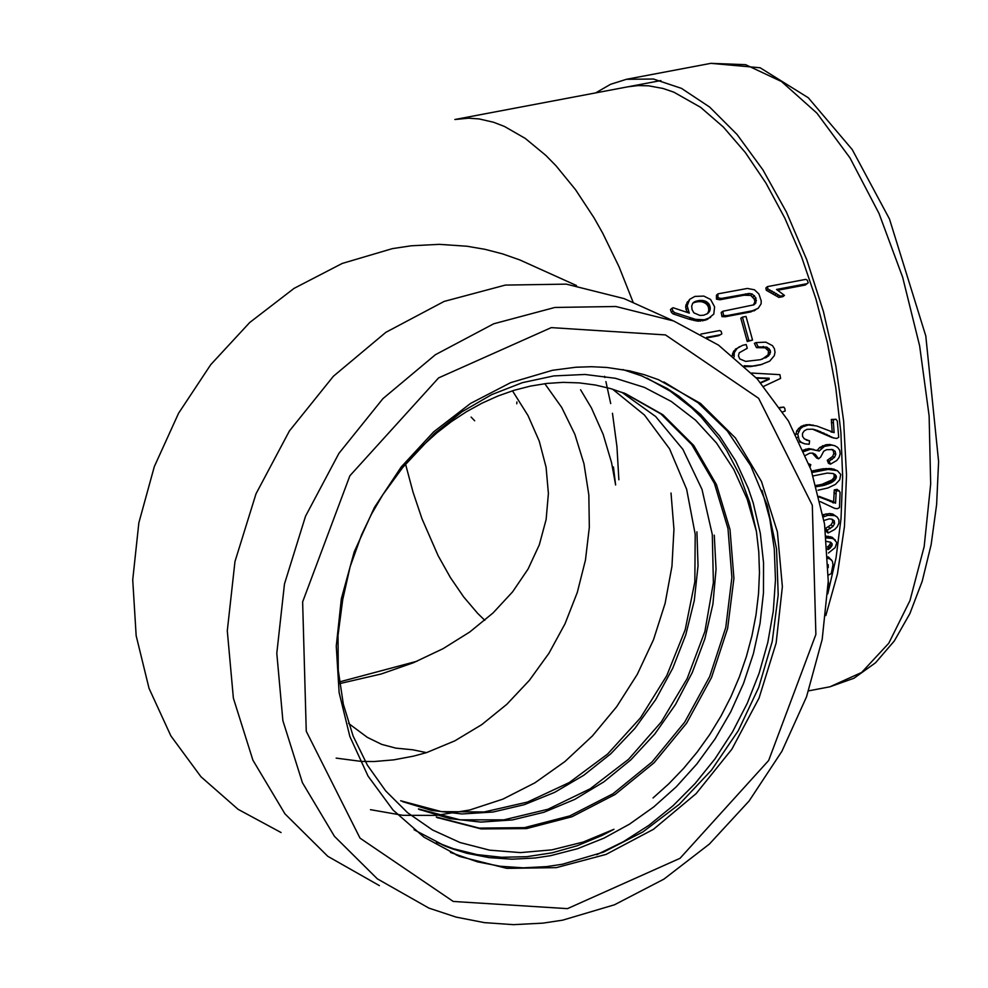 <?xml version="1.0" encoding="UTF-8"?>
<svg xmlns="http://www.w3.org/2000/svg" width="988" height="988" viewBox="0 0 988 988"><rect width="100%" height="100%" fill="white"/><g stroke="black" fill="none" stroke-linecap="round" stroke-linejoin="round"><path stroke-width="1.48" d="M454.851 119.511L468.621 118.19L479.205 118.943L493.568 122.253L504.448 126.452L525.27 138.419L545.858 155.425L555.96 165.725L575.547 189.708L594.035 217.817L602.754 233.267L618.982 266.637L633.32 302.773M828.327 575.09L831.279 573.62L832.97 564.691L832.39 561.159L827.895 556.812M828.438 553.021L835.144 547.636L836.824 542.573L832.143 537.274L826.178 536.151M832.39 519.453L832.637 522.059L831.056 524.838L825.388 528.494L826.178 531.322L828.092 533.026L834.761 529.457L837.367 526.604L838.886 523.183L838.911 519.824L837.268 517.144L834.774 515.588L827.919 515.316L823.375 516.909M837.268 517.144L832.847 514.093L829.747 513.525L822.559 514.785M820.262 501.608L834.737 508.375L837.367 508.697L839.491 507.61L840.084 492.246L837.108 489.344L834.292 489.875L833.637 501.805L819.003 496.346M818.089 490.196L827.845 487.973L835.428 484.392L839.726 479.81L840.726 474.438L837.379 470.671L831.488 468.621L823.103 468.781L811.543 471.153M831.427 449.379L833.205 450.614L833.847 453.554L832.6 456.481L827.277 460.297L828.487 463.31L830.426 464.175L836.787 460.47L839.071 457.469L840.171 453.85L839.738 450.293L837.688 447.428L834.922 445.761L831.674 445.106L824.474 446.354L819.188 450.997L810.654 449.244L803.936 451.516M812.321 453.146L816.706 458.062L818.644 458.827L820.744 456.901L823.72 451.232L826.573 449.701L832.637 449.565L835.144 451.331L835.786 454.307L834.527 457.271L829.216 461.124L830.426 464.175M813.89 449.478L808.727 448.601L802.836 450.269M834.922 445.761L829.747 444.476L825.943 444.761L819.719 447.478L817.261 450.33L815.483 450.219M812.531 429.163L832.032 437.561L836.675 438.474L838.713 437.351L837.33 421.086L836.046 419.283L833.23 419.814L834.119 432.596L816.607 425.939L808.369 424.988L802.898 426.754L800.354 428.73L797.761 434.251L799.218 440.278L801.404 442.402L804.85 443.859L809.197 444.254L809.592 440.883L804.232 438.82L802.503 436.251L802.491 433.386L804.269 430.854L806.974 429.348L812.704 429.175L817.521 430.509L833.946 438.116M809.592 440.883L806.245 440.043M799.576 441.908L804.85 443.859M813.581 425.198L806.467 424.655L800.996 426.408L796.686 430.879L795.92 434.547M836.046 419.283L831.328 419.48L832.205 432.114L830.994 431.991M767.392 286.631L765.861 288.002L766.318 290.287L778.865 297.4L782.904 296.647L784.472 295.4L776.531 289.447L806.826 283.717L808.209 282.84L807.332 280.197L805.763 279.369L767.392 286.631L767.861 288.941L780.434 296.165L784.472 295.4M777.741 290.25L805.269 285.038L808.209 282.84M782.768 411.873L785.176 411.02L784.843 408.513L783.83 407.105L779.828 407.439M756.536 378.157L767.355 378.54L767.367 379.577L760.513 382.554M745.026 366.585L750.633 366.573L760.501 364.831L769.714 361.139L774.271 355.717L775.024 352.271L774.407 348.715L772.505 345.676L765.848 342.157L756.079 342.589L758.216 346.924L766.91 347.134L770.232 350.32L770.492 352.308L768.516 356.001L760.587 359.669L745.681 361.41L739.74 358.903L738.419 355.779L739.222 352.802L747.274 348.27L746.162 344.503L742.494 345.368L737.085 348.381L734.282 352.728L734.121 356.952M739.469 346.665L733.615 351.185L732.219 355.408M756.079 342.589L754.375 343.342L756.487 347.628L765.181 347.813L768.491 350.95L768.158 354.791L762.267 359.15M742.433 317.123L740.815 318.198L747.261 341.539L752.547 340.07L746.014 316.444L742.433 317.123L748.966 340.749L752.547 340.07M722.808 311.269L721.215 312.467L721.981 316.642L725.291 316.753L750.843 311.912L758.191 308.293L761.093 303.884L761.229 300.908L758.945 294.078L754.486 289.793L747.385 288.447L717.943 293.856L717.98 297.82L721.462 298.438L749.275 293.448L752.276 294.066L755.931 297.968L755.832 302.958L754.005 304.798L722.808 311.269L723.587 315.505L726.909 315.629L752.461 310.775L758.191 308.293M717.943 293.856L716.424 295.251L716.436 299.166L719.919 299.772L743.952 295.227L750.732 295.387L754.363 299.241L754.881 301.883L753.399 305.02M707.322 337.834L718.758 335.673L721.845 333.882L721.154 331.326L719.659 330.535L700.937 334.08M672.013 308.268L670.469 309.602L671.371 312.344L673.087 313.9L689.105 319.186L698.047 321.199L706.963 319.618L713.805 314.085L714.596 306.823L710.582 299.45L703.839 296.091L694.935 296.4L689.71 299.302L687.179 305.774L689.278 313.11L673.149 307.737L672.013 308.268L672.927 311.035L674.656 312.628L695.589 319.371L704.382 319.779L710.631 317.395M689.71 299.302L686.03 304.749L685.635 307.095L687.068 312.369M474.672 420.777L471.115 417.084M516.761 403.796L516.897 401.968M339.65 683.61L381.269 673.977L413.466 662.713L443.118 648.647L469.782 631.974L493.049 612.955L512.587 591.861L528.086 569.026L539.325 544.783L546.129 519.49L548.402 493.531L546.092 467.287L539.263 441.167L528 415.54L512.476 390.816M417.121 661.194L339.44 681.918M604.57 376.292L604.891 377.552M605.903 381.615L610.708 403.586M612.474 413.28L616.957 446.774L618.871 479.773M336.155 758.117L361.324 761.415L374.217 761.526L393.767 759.858L413.441 756.153L426.507 752.634L454.813 740.852L481.798 724.612L506.844 704.283L529.395 680.324L548.945 653.278L565.025 623.774L577.288 592.467L585.452 560.072L589.33 527.32L588.836 494.963L583.97 463.743L574.868 434.337L561.715 407.451L544.808 383.677M426.507 752.634L412.873 749.806L395.818 748.126L381.726 744.396L367.338 737.369L348.591 723.426M484.787 620.303L477.599 613.301L463.619 596.863L450.38 577.523L438.104 555.651L421.987 518.762L412.996 492.024L405.549 464.15M414.058 829.747L445.625 846.284L452.628 848.914L466.978 853.311L489.184 857.633L512.006 859.202L535.187 857.992L550.699 855.657L577.622 848.68L604.026 838.12L629.517 824.14L653.723 806.949L676.274 786.806L696.824 764.02L715.065 738.925L730.712 711.903L743.556 683.363L753.387 653.723L760.044 623.453L763.452 592.998L763.551 562.802L760.328 533.347L753.189 502.867L748.225 488.307L735.628 460.865L719.647 436.079L700.591 414.355L678.756 396.102L666.925 388.37L641.694 375.897L622.811 369.561M436.424 842.282L453.245 848.68L477.043 854.608L501.682 857.288L526.826 856.682L552.131 852.817L577.288 845.728L601.939 835.515L613.98 829.278L583.204 842.048L551.872 849.865L520.466 852.607L489.554 850.149L460.025 842.529L432.509 829.957L407.562 812.692L385.691 790.919L367.375 765.144L353.099 735.998L343.318 704.148L338.267 670.321L338.032 635.247L342.725 599.617L350.123 566.741L361.596 534.78L371.389 514.316L382.788 494.766L402.672 467.546L434.745 433.275L462.162 411.663L491.592 394.669L522.38 382.665L553.749 375.922L584.995 374.464L615.438 378.293L644.411 387.395L671.321 401.486L695.552 420.172L716.522 443.032L733.837 469.572L747.237 499.261L756.45 531.593L749.769 502.62L739.753 475.327L726.563 450.17L718.844 438.511L701.319 417.269L691.575 407.772L670.321 391.211L646.992 378.108M370.463 809.678L402.808 815.322L436.165 815.409L469.806 809.987L502.991 799.094L534.965 782.792L564.963 761.526L592.405 735.949L616.697 706.679L637.26 674.396L653.5 639.73L665.097 603.421L671.951 566.297L673.952 529.21L671.013 493.012M623.811 392.866L660.91 413.935L691.736 444.538L714.448 483.478L727.983 528.58L731.898 577.412L725.772 627.516L709.693 676.533L684.709 722.142L652.031 761.983L613.005 793.759L569.755 815.927L524.43 827.648L479.192 828.105L436.387 816.977M621.81 392.261L655.637 416.504L682.893 449.342L701.999 489.406L712.299 534.545L713.385 582.636L704.889 631.493L687.142 678.645L661.293 721.944L628.553 759.315L590.169 788.795L547.908 809.258L503.831 819.867L459.988 819.83L418.517 808.9M612.597 389.186L644.46 415.034L669.555 448.824L686.635 489.258L695.206 534.298L694.836 581.846L685.203 629.726L666.739 675.693L640.533 717.782L607.608 754.054L569.286 782.545L527.493 802.058L484.194 811.963L441.303 811.605L400.659 800.762M402.61 801.639L431.583 810.419L461.939 813.964L493.037 812.025L524.196 804.714L554.688 792.339L583.784 775.259L610.757 753.807L634.914 728.366L655.699 699.59L672.754 668.209L685.734 634.963L694.28 600.581L698.034 565.852L696.91 531.803M420.468 809.765L449.824 818.607L480.711 822.09L512.426 819.929L544.005 812.247L574.72 799.415L603.903 781.829L630.863 759.834L654.92 733.849L675.533 704.456L692.316 672.47L704.901 638.717L712.928 604.026L716.053 569.224L714.262 535.138M438.339 817.866L481.156 828.92L526.542 828.586L571.929 816.767L615.092 794.476L653.994 762.86L686.623 723.179L711.521 677.533L727.637 628.417L733.923 578.313L730.021 529.605L716.448 484.589L693.774 445.526L662.899 414.738L625.75 393.767L610.769 388.642L595.282 384.999L579.413 382.899L563.246 382.356L546.895 383.43L530.482 386.086L514.118 390.297L497.915 396.015L481.983 403.178L466.422 411.749L451.331 421.678L436.82 432.917L423 445.415L409.971 459.124M756.45 531.593L758.784 551.996L759.463 572.756L758.525 593.739L756.018 614.795L751.954 635.79L746.385 656.563L739.345 676.965L730.873 696.861L720.981 716.102L709.73 734.541L697.195 752.041L683.498 768.516L668.74 783.855L653.043 797.958M613.425 466.954L615.623 484.997L611.56 462.643L603.149 434.325L591.454 407.995L580.586 389.766M519.873 259.968L537.25 267.81L519.873 259.955L502.633 253.904L485.009 249.334L466.966 246.234L439.314 244.345L411.23 245.79L392.421 248.618L342.194 263.45L294.054 288.385L249.705 322.52L210.753 364.646L178.569 413.256L154.313 466.62L138.851 522.825L132.725 579.87L136.159 635.704L149.04 688.352L170.899 735.937L200.947 776.741L238.108 809.333L281.074 832.538M710.298 308.503L709.582 311.319L707.643 313.529L703.728 315.209L699.85 315.419L693.872 312.85L692.082 309.676L691.686 306.157L692.625 303.427L694.638 301.748L699.059 300.513L703.456 300.587L706.284 301.599L709.075 304.094L710.298 308.503L708.631 310.726L710.211 309.491M708.631 310.726L708.384 311.652L709.964 310.43M708.384 311.652L707.988 312.529L709.582 311.319M707.988 312.529L709.038 312.134M706.877 314.036L708.396 312.875M707.457 313.344L706.815 314.061M693.057 302.921L693.835 302.242M692.687 303.365L694.638 301.748M693.094 303.106L695.564 301.328M694.033 302.699L696.626 300.982M695.095 302.353L697.824 300.71M696.281 302.069L699.059 300.513M697.516 301.871L700.233 300.401M698.701 301.76L701.369 300.377M699.825 301.735L702.443 300.438M700.9 301.797L703.456 300.587M701.912 301.945L704.419 300.821M702.888 302.167L703.789 302.489L705.333 301.142M703.789 302.489L704.74 302.933L706.284 301.599M704.74 302.933L705.852 303.637L707.396 302.316M705.852 303.637L706.778 304.465L708.322 303.143M706.778 304.465L707.519 305.403L709.075 304.094M707.519 305.403L708.087 306.453L709.643 305.156M708.087 306.453L708.482 307.614L710.039 306.329M708.482 307.614L708.68 308.701L710.249 307.441M702.764 320.902L704.382 319.779M700.381 321.174L701.986 320.038M704.889 320.396L706.494 319.26M706.963 319.618L708.569 318.469M686.944 302.452L688.475 301.081M686.03 304.749L687.562 303.39M685.635 307.095L687.179 305.774M685.993 309.602L687.549 308.293M687.068 312.356L688.636 311.097M671.371 312.344L672.927 311.035M673.087 313.9L674.656 312.628M689.105 319.186L690.698 318M691.699 319.939L693.304 318.766M693.984 320.532L695.589 319.371M695.935 320.952L697.54 319.803M698.047 321.199L699.652 320.063M708.68 308.701L708.729 309.75M706.568 337.377L720.425 334.747M716.436 299.166L717.98 297.82M719.919 299.772L721.462 298.438M743.952 295.227L745.495 293.881M747.718 294.782L749.275 293.448M750.732 295.387L752.276 294.066M752.942 296.956L754.499 295.647M754.363 299.241L755.931 297.968M754.881 301.883L756.45 300.636M754.252 304.168L755.832 302.958M721.981 316.642L723.587 315.505M725.291 316.753L726.909 315.629M750.843 311.912L752.461 310.775M754.054 310.911L755.659 309.775M746.891 340.613L748.595 339.81M747.261 341.539L748.966 340.749M756.487 347.628L758.216 346.924M761.686 347.171L763.415 346.479M765.181 347.813L766.91 347.134M767.33 349.196L769.059 348.542M768.491 350.95L770.232 350.32M768.738 352.914L770.492 352.308M768.158 354.791L769.911 354.21M766.762 356.569L768.516 356.001M764.86 357.965L766.614 357.409M735.368 349.11L737.085 348.381M733.615 351.185L735.344 350.481M732.553 353.408L734.282 352.728M732.503 355.631L733.899 355.112M744.162 365.77L752.411 366.079L762.279 364.337M746.335 366.709L748.114 366.215M750.633 366.573L752.411 366.079M755.511 365.918L757.29 365.437M756.141 377.737L769.158 378.231L769.183 379.293L760.846 382.924M767.355 378.54L769.158 378.231M767.367 379.577L769.183 379.293M763.773 386.308L780.594 378.416L779.903 374.65L751.658 373.056M783.83 407.105L780.075 407.809M805.269 285.038L806.826 283.717M766.318 290.287L767.861 288.941M768.392 291.386L769.948 290.052M770.591 292.399L772.147 291.089M772.74 293.547L774.296 292.25M774.839 294.832L776.395 293.547M776.864 296.239L778.445 294.98M778.865 297.4L780.434 296.165M831.328 419.48L833.23 419.814M831.34 422.456L833.242 422.815M832.205 432.114L834.119 432.596M808.974 424.544L810.876 424.877M806.467 424.655L808.369 424.988M803.491 425.297L805.393 425.63M800.996 426.408L802.898 426.754M798.44 428.36L800.354 428.73M796.686 430.879L798.588 431.274M795.846 433.831L797.761 434.251M797.341 437.351L798.069 437.523M799.564 441.895L801.404 442.402M812.976 429.261L814.878 429.669M815.619 430.076L817.521 430.509M818.731 431.25L820.645 431.694M822.14 432.682L824.054 433.152M825.104 434.041L827.018 434.535M827.549 435.276L829.463 435.794M829.475 436.4L831.402 436.931M829.747 444.476L831.674 445.106M825.943 444.761L827.858 445.39M822.547 445.724L824.474 446.354M819.719 447.478L821.645 448.12M817.261 450.33L819.188 450.997M808.727 448.601L810.654 449.244M805.652 449.12L807.579 449.75M803.491 450.479L804.763 450.911M810.037 466.904L810.815 464.681L809.011 464.101M808.925 463.866L810.815 464.681M805.566 455.369L809.629 453.196L812.84 453.134L815.31 454.369L818.644 458.827M813.383 453.665L815.31 454.369M814.976 456.147L816.903 456.888M833.205 450.614L835.144 451.331M833.847 453.554L835.786 454.307M832.6 456.481L834.527 457.271M830.241 458.642L832.18 459.457M827.277 460.297L829.216 461.124M812.531 476.043L827.252 473.091L833.18 473.524L834.218 474.759L833.983 477.624L832.007 479.909L822.177 484.256L824.115 485.355L816.434 486.664M822.177 484.256L820.065 484.738L822.004 485.849M820.065 484.738L817.854 485.145L819.793 486.257M816.187 485.837L817.484 486.565M817.854 485.145L816.063 485.392M833.18 473.524L836.157 475.771L836.416 477.167L834.897 480.069L831.414 482.65L824.115 485.355M833.489 473.758L835.428 474.759M834.218 474.759L836.157 475.771M834.477 476.13L836.416 477.167M833.983 477.624L835.922 478.674M832.958 479.007L834.897 480.069M832.007 479.909L833.934 480.983M830.846 480.761L832.785 481.835M829.475 481.564L831.414 482.65M827.907 482.317L829.834 483.416M826.116 483.033L828.055 484.132M824.202 483.688L826.141 484.787M837.379 470.671L828.154 469.411L812.013 472.523M833.637 469.028L835.564 469.979M831.488 468.621L833.427 469.547M829.018 468.436L830.945 469.362M826.215 468.497L828.154 469.411M823.103 468.781L825.029 469.695M820.349 469.177L822.288 470.09M818.163 469.559L820.102 470.473M816.076 469.979L818.015 470.893M814.075 470.449L816.014 471.362M812.161 470.955L814.1 471.869M834.292 489.875L836.231 491.073L835.564 503.164L819.176 497.026M839.047 490.542L836.231 491.073M833.946 492.691L835.885 493.914M833.637 501.805L835.564 503.164M831.365 501.608L833.292 502.954M828.438 500.249L830.377 501.558M825.783 499.039L827.709 500.336M823.387 498.014L825.326 499.286M821.263 497.162L823.189 498.421M819.398 496.47L821.337 497.717M832.847 514.093L834.774 515.588M829.747 513.525L831.674 515.02M825.993 513.834L827.919 515.316M823.066 515.168L824.486 516.267M823.992 520.466L829.34 518.836L832.057 519.219L834.292 520.849L834.551 523.652L832.97 526.456L827.289 530.161L828.092 533.026M832.637 522.059L834.551 523.652M831.056 524.838L832.97 526.456M828.487 526.9L830.389 528.555M825.388 528.494L827.289 530.161M826.586 541.412L830.747 542.276L832.192 543.882L830.389 547.945L828.105 549.624L827.388 548.908M830.402 542.14L832.192 543.882M830.303 542.091L832.267 545.191M830.377 543.326L829.698 544.734L831.587 546.611M829.698 544.734L828.512 546.055L830.389 547.945M828.512 546.055L827.462 546.907L829.34 548.809M835.342 539.967L832.365 538.435L826.388 537.954M832.143 537.274L834.045 539.065M830.476 536.657L832.365 538.435M828.426 536.286L830.328 538.052M826.203 536.286L827.944 537.904M828.203 564.654L828.265 567.557M827.932 557.491L828.932 558.578L827.981 558.492M831.476 559.826L828.932 558.578M828.549 557.022L830.402 559.047M828.03 588.416L828.957 585.476L828.352 582.056M627.812 86.821L638.125 85.573L648.659 85.82L662.997 88.463L673.878 92.18L700.591 107.309L723.352 127.032L745.298 152.485L765.959 183.113L784.88 218.249L801.663 257.139L815.927 298.932L827.376 342.725L835.762 387.568L840.887 432.497L842.653 476.512L841.01 518.675L836.021 558.072L827.759 593.85M595.653 92.897L610.584 84.301L626.392 79.312L653.414 79.015L681.448 88.352L709.619 107.037L737.06 134.492L762.921 169.862L786.411 212.074L806.788 259.819L823.449 311.615L835.848 365.869L843.616 420.913L846.506 475.018L844.444 526.542L837.478 573.867L825.845 615.549M641.965 306.675L624.083 298.598L566.322 284.136L505.325 285.087L444.155 301.414L385.876 332.314L333.413 376.23L289.398 430.966L256.016 493.79L234.971 561.542L227.289 630.826L233.378 698.17L252.916 760.204L284.927 813.816L327.806 856.324L379.392 885.619M552.465 370.29L575.942 367.227L591.516 366.721L606.928 367.462L629.566 370.883L644.25 374.687L658.514 379.701L700.517 403.437L735.43 437.968L761.489 481.526L777.408 531.952L782.373 586.687L776.148 643.015L759.043 698.084L731.91 749.139L696.12 793.636L653.451 829.315L606.064 854.41L556.318 867.637L506.721 868.353L459.766 856.497L424 837.182L393.051 810.061L368.042 776.086L349.851 736.48L339.131 692.637L336.266 646.14L341.366 598.654L354.235 551.847L374.44 507.412L401.227 466.941L433.658 431.855L470.572 403.425L510.648 382.652L552.465 370.29M450.466 852.459L477.537 861.869L500.052 866.241L523.183 867.835L546.673 866.612L562.407 864.241L603.495 852.125L642.941 831.896L679.361 804.244L711.508 770.121L738.283 730.7L758.747 687.352L772.221 641.545L778.211 594.875L776.543 548.958L767.244 505.35L750.645 465.57L727.329 430.99L698.084 402.783L663.911 381.948M596.715 854.731L623.391 841.69L648.918 825.313L672.927 805.85L695.07 783.583L715.028 758.821L732.516 731.923L747.274 703.283L759.093 673.31L767.812 642.447L773.295 611.127L775.469 579.808L774.283 548.933L769.788 518.959L762.02 490.32M808.629 690.847L829.932 686.796L861.635 672.47L888.768 643.25L909.973 600.568L924.175 546.586L930.671 484.009L929.128 415.948L919.63 345.837L902.637 277.196L879.024 213.47L849.952 157.845L816.891 113.126L781.52 81.535L745.582 64.665L710.891 63.343L626.392 79.312M567.458 908.639L680.028 858.313L768.676 760.464L815.878 634.469L812.309 505.226L758.636 398.312L665.492 334.92L551.279 327.621L438.623 377.885L349.876 475.784L302.637 601.902L306.255 731.231L360.027 838.145L453.257 901.451L567.458 908.639M673.643 320.976L718.474 345.096L757.203 378.886L788.449 421.036L811.148 470.004L824.548 524.011L828.253 581.154L822.177 639.434L806.529 696.824L781.891 751.312L749.114 800.984L709.347 844.098L663.936 879.122L614.45 904.798L562.604 920.174L542.931 923.138L513.501 924.657L484.453 922.644L456.135 917.111L428.903 908.108L377.305 878.826L334.426 836.305L302.414 782.681L282.877 720.635L276.801 653.278L284.47 583.982L305.527 516.218L338.909 453.381L382.936 398.633L435.412 354.704L493.704 323.792L554.873 307.453L615.882 306.502L673.643 320.976L624.083 298.598M660.861 80.571L455.641 119.363M438.252 818.052L436.313 817.162M420.394 809.938L418.443 809.061M445.625 846.284L441.747 844.518M576.486 285.52L519.762 259.918M829.932 686.796L853.953 678.25L875.59 662.726L894.301 640.965L909.862 613.634L922.175 581.339L931.128 544.734L936.624 504.547L938.6 461.581L925.793 335.957L889.472 218.978L852.224 149.559L808.295 97.763L760.155 67.777L710.891 63.343M459.766 856.497L455.9 854.744"/></g></svg>
